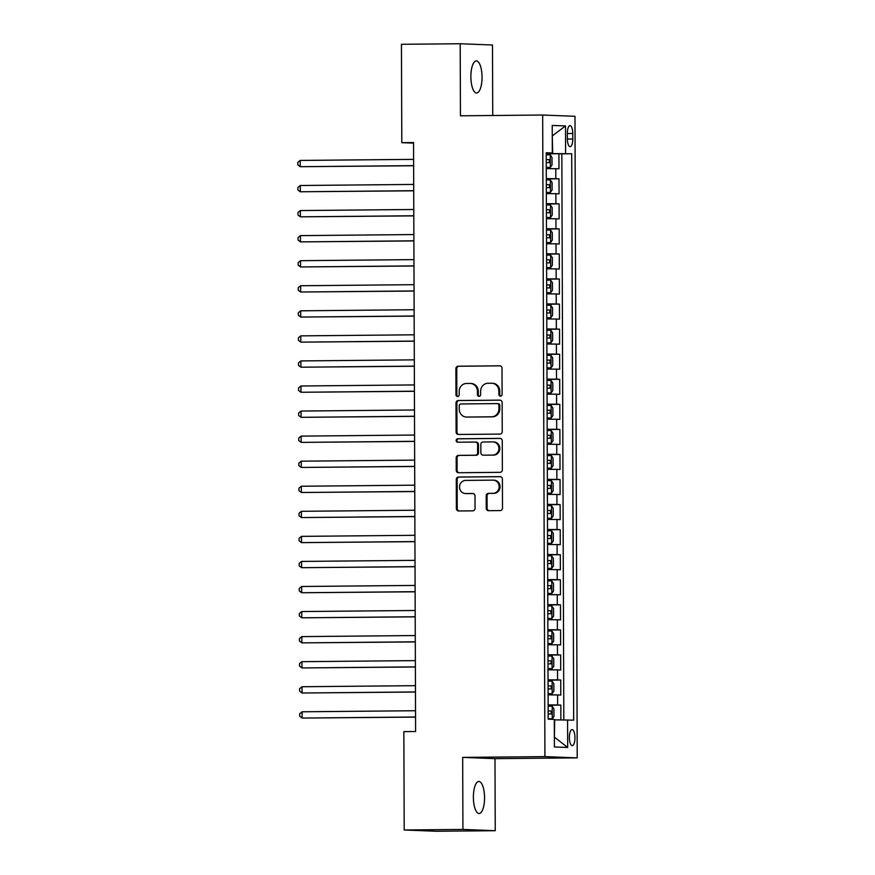 <?xml version="1.0" encoding="UTF-8"?>
<svg xmlns="http://www.w3.org/2000/svg" width="875" height="875" viewBox="0 0 875 875"><rect width="100%" height="100%" fill="white"/><g stroke="black" fill="none" stroke-linecap="round" stroke-linejoin="round"><path stroke-width="1.31" d="M500.489 396.134A1.717 1.619 -87.8 0 0 502.097 394.395L502.009 368.255A2.461 2.308 -87.8 0 0 499.691 365.816L458.183 366.209A2.461 2.308 -87.8 0 0 455.886 368.692L455.973 394.822A1.717 1.619 -87.8 0 0 457.592 396.528A1.717 1.619 -87.8 0 0 459.2 394.8L459.189 391.409A7.875 7.383 -87.8 0 1 466.55 383.469L470.006 383.436A7.875 7.383 -87.8 0 1 477.411 391.245L477.422 394.625A1.717 1.619 -87.8 0 0 479.041 396.331A1.717 1.619 -87.8 0 0 480.648 394.592L480.637 391.213A7.875 7.383 -87.8 0 1 487.988 383.272L491.455 383.239A7.875 7.383 -87.8 0 1 498.859 391.037L498.87 394.428A1.717 1.619 -87.8 0 0 500.489 396.134M484.553 797.705A16.045 5.589 89.5 0 0 478.822 781.452A16.045 5.589 89.5 0 0 473.386 797.267A16.045 5.589 89.5 0 0 479.117 813.531A16.045 5.589 89.5 0 0 484.553 797.705M482.048 77.175A16.045 5.589 89.5 0 0 476.306 60.922A16.045 5.589 89.5 0 0 470.87 76.748A16.045 5.589 89.5 0 0 476.602 93.002A16.045 5.589 89.5 0 0 482.048 77.175M574.962 737.745A8.017 2.789 89.5 0 0 572.097 729.608A8.017 2.789 89.5 0 0 569.373 737.527A8.017 2.789 89.5 0 0 572.25 745.653A8.017 2.789 89.5 0 0 574.962 737.745M486.238 508.255A2.461 2.308 -87.8 0 0 488.556 510.694L500.194 510.584A2.461 2.308 -87.8 0 0 502.502 508.102L502.392 479.073A2.461 2.308 -87.8 0 0 500.084 476.634L458.566 477.028A2.461 2.308 -87.8 0 0 456.269 479.511L456.367 508.539A2.461 2.308 -87.8 0 0 458.686 510.978L472.752 510.847A2.461 2.308 -87.8 0 0 475.048 508.364L475.005 495.939A2.461 2.308 -87.8 0 0 472.697 493.5L465.719 493.566A6.584 6.169 -87.8 0 1 459.528 486.894A6.584 6.169 -87.8 0 1 465.675 480.408L492.997 480.145A6.584 6.169 -87.8 0 1 499.188 486.817A6.584 6.169 -87.8 0 1 493.052 493.314L488.491 493.358A2.461 2.308 -87.8 0 0 486.194 495.841L486.238 508.255L487.113 508.288A2.461 2.308 -87.8 0 0 489.005 510.694M462.678 757.389L462.93 829.434L404.195 829.992L436.494 831.25L495.239 830.703L494.988 758.647L577.216 757.881L544.917 756.612L462.678 757.389L494.988 758.647M492.734 115.5L492.494 45.008L460.195 43.75L460.447 115.806L542.675 115.03L544.917 756.612M460.195 43.75L401.45 44.297L401.8 142.669L413.547 143.128M404.195 829.992L403.856 731.62L415.603 731.511L413.547 142.559L401.8 142.669M499.931 434.087A2.461 2.308 -87.8 0 0 502.228 431.605L502.13 402.577A2.461 2.308 -87.8 0 0 499.811 400.137L458.303 400.52A2.461 2.308 -87.8 0 0 456.006 403.003L456.105 432.031A2.461 2.308 -87.8 0 0 458.423 434.47L499.931 434.087M502.261 440.825L502.359 469.853A2.461 2.308 -87.8 0 1 500.062 472.336L458.555 472.719A2.461 2.308 -87.8 0 1 456.236 470.291L456.192 457.866A2.461 2.308 -87.8 0 1 458.489 455.383L475.333 455.219A2.461 2.308 -87.8 0 0 477.63 452.747L477.597 444.5A2.461 2.308 -87.8 0 0 475.278 442.061L457.756 442.225A1.717 1.619 -87.8 0 1 456.138 440.475A1.717 1.619 -87.8 0 1 457.745 438.78L499.942 438.386A2.461 2.308 -87.8 0 1 502.261 440.825M560.886 719.884L560.831 705.097L548.144 705.206M548.144 704.9L557.648 704.966L557.616 694.947L560.798 695.067L560.744 680.028L548.056 680.148M548.056 679.831L557.561 679.908L557.528 669.878L560.711 670.009L560.656 654.97L547.969 655.091M547.969 654.773L557.473 654.839L557.441 644.82L560.623 644.941L560.569 629.902L547.881 630.022M547.881 629.716L557.386 629.781L557.353 619.762L560.536 619.883L560.481 604.844L547.794 604.964M547.794 604.647L557.298 604.723L557.266 594.694L560.448 594.825L560.405 579.786L547.706 579.906M547.706 579.589L557.211 579.655L557.178 569.636L560.361 569.756L560.317 554.717L547.619 554.837M547.619 554.531L557.123 554.597L557.091 544.567L560.273 544.698L560.23 529.659L547.531 529.78M547.531 529.462L557.036 529.539L557.003 519.509L560.186 519.63L560.142 504.602L547.444 504.722M547.444 504.405L556.948 504.47L556.916 494.452L560.098 494.572L560.055 479.533L547.356 479.653M547.356 479.336L556.861 479.412L556.828 469.383L560.011 469.514L559.967 454.475L547.269 454.595M547.269 454.278L556.773 454.355L556.741 444.325L559.923 444.445L559.88 429.417L547.181 429.527M547.181 429.22L556.686 429.286L556.653 419.267L559.836 419.387L559.792 404.348L547.094 404.469M547.094 404.152L556.598 404.228L556.566 394.198L559.748 394.33L559.705 379.291L547.006 379.411M547.006 379.094L556.511 379.159L556.478 369.141L559.661 369.261L559.617 354.222L546.919 354.342M546.919 354.036L556.423 354.102L556.391 344.083L559.573 344.203L559.53 329.164L546.831 329.284M546.831 328.967L556.336 329.044L556.303 319.014L559.486 319.145L559.442 304.106L546.744 304.227M546.744 303.909L556.248 303.975L556.216 293.956L559.398 294.077L559.355 279.038L546.656 279.158M546.656 278.852L556.161 278.917L556.128 268.887L559.311 269.019L559.267 253.98L546.569 254.1M546.569 253.783L556.073 253.859L556.041 243.83L559.223 243.95L559.18 228.922L546.481 229.031M546.481 228.725L555.986 228.791L555.953 218.772L559.136 218.892L559.092 203.853L546.394 203.973M546.394 203.656L555.898 203.733L555.866 193.703L559.048 193.834L559.005 178.795L546.306 178.598M546.306 178.916L559.005 178.795M567.361 133.284L567.372 138.797A7.766 2.702 89.5 0 0 570.15 146.672A7.766 2.702 89.5 0 0 572.786 139.016L572.764 133.503A7.766 2.702 89.5 0 0 569.986 125.628A7.766 2.702 89.5 0 0 567.361 133.284M577.216 757.881L574.973 116.298L542.675 115.03M554.367 737.395L554.684 719.862L573.683 720.147L571.703 153.759L546.219 153.53M567.569 719.917L567.667 747.48L554.4 746.966L554.302 719.392L548.188 719.152L546.208 152.753L552.322 152.994L552.223 125.431L565.502 125.945L565.589 153.519M563.817 719.895L561.837 153.847L558.917 153.738L558.961 168.766L546.263 168.58M555.898 203.733L559.092 203.853M555.986 228.791L559.18 228.922M556.073 253.859L559.267 253.98M556.161 278.917L559.355 279.038M556.248 303.975L559.442 304.106M556.336 329.044L559.53 329.164M556.423 354.102L559.617 354.222M556.511 379.159L559.705 379.291M556.598 404.228L559.792 404.348M556.686 429.286L559.88 429.417M556.773 454.355L559.967 454.475M556.861 479.412L560.055 479.533M556.948 504.47L560.142 504.602M557.036 529.539L560.23 529.659M557.123 554.597L560.317 554.717M557.211 579.655L560.405 579.786M557.298 604.723L560.481 604.844M557.386 629.781L560.569 629.902M557.473 654.839L560.656 654.97M557.561 679.908L560.744 680.028M557.648 704.966L560.831 705.097M552.705 153.464L552.267 135.909M552.267 135.931L565.502 125.945M546.219 153.223L552.322 152.994M462.93 829.434L495.239 830.703M546.219 153.847L558.917 153.738M561.837 153.847L571.703 153.759M555.866 193.703L546.35 193.637M555.953 218.772L546.438 218.695M556.041 243.83L546.525 243.764M556.128 268.887L546.612 268.822M556.216 293.956L546.7 293.88M556.303 319.014L546.788 318.948M556.391 344.083L546.875 344.006M556.478 369.141L546.962 369.064M556.566 394.198L547.05 394.133M556.653 419.267L547.138 419.191M556.741 444.325L547.225 444.259M556.828 469.383L547.312 469.317M556.916 494.452L547.4 494.375M557.003 519.509L547.487 519.444M557.091 544.567L547.575 544.502M557.178 569.636L547.663 569.559M557.266 594.694L547.75 594.628M557.353 619.762L547.837 619.686M557.441 644.82L547.925 644.755M557.528 669.878L548.013 669.812M557.616 694.947L548.1 694.87M567.667 747.48L554.739 737.406M500.861 396.08A1.717 1.619 -87.8 0 1 499.745 394.461L499.734 391.07A7.875 7.383 -87.8 0 0 492.658 383.272L491.783 383.239M470.334 383.447L471.209 383.48A7.875 7.383 -87.8 0 1 478.286 391.278L478.297 394.658A1.717 1.619 -87.8 0 0 479.412 396.287M500.117 365.859L459.058 366.242A2.461 2.308 -87.8 0 0 456.761 368.725L456.848 394.855A1.717 1.619 -87.8 0 0 457.964 396.484M500.238 400.17L459.178 400.553A2.461 2.308 -87.8 0 0 456.881 403.036L456.98 432.064A2.461 2.308 -87.8 0 0 458.872 434.47M498.914 405.311A1.717 1.619 -87.8 0 0 497.284 403.605L460.852 403.944A1.717 1.619 -87.8 0 0 459.244 405.683L459.255 409.248A7.875 7.383 -87.8 0 0 466.659 417.047L491.564 416.817A7.875 7.383 -87.8 0 0 498.925 408.877L498.914 405.311L499.778 405.344A1.717 1.619 -87.8 0 0 498.159 403.638L497.438 403.605M466.331 417.047L467.195 417.08A7.875 7.383 -87.8 0 0 467.534 417.08L466.659 417.047M499.778 405.344L499.8 408.909A7.875 7.383 -87.8 0 1 492.439 416.85L467.534 417.08M475.497 442.072L476.153 442.094A2.461 2.308 -87.8 0 1 478.472 444.533L478.494 452.78A2.461 2.308 -87.8 0 1 476.197 455.262L459.364 455.416A2.461 2.308 -87.8 0 0 457.067 457.898L457.111 470.323A2.461 2.308 -87.8 0 0 459.003 472.719M500.369 438.43L458.62 438.812A1.717 1.619 -87.8 0 0 458.27 442.225M492.8 455.055A6.584 6.169 -87.8 0 0 498.947 448.569A6.584 6.169 -87.8 0 0 492.756 441.897L483.12 441.984A2.461 2.308 -87.8 0 0 480.823 444.467L480.856 452.714A2.461 2.308 -87.8 0 0 483.175 455.153L493.675 455.098A6.584 6.169 -87.8 0 0 499.811 448.602A6.584 6.169 -87.8 0 0 493.905 441.941L493.03 441.908M483.831 455.175A2.461 2.308 -87.8 0 0 484.039 455.186L483.175 455.153M493.675 455.098L484.039 455.186M493.281 480.156L494.156 480.189A6.584 6.169 -87.8 0 1 500.062 486.861A6.584 6.169 -87.8 0 1 493.916 493.347L489.366 493.391A2.461 2.308 -87.8 0 0 487.069 495.873L487.113 508.288M465.434 493.566L466.309 493.598A6.584 6.169 -87.8 0 0 466.594 493.598L465.719 493.566M473.123 493.544L466.594 493.598M500.511 476.678L459.441 477.061A2.461 2.308 -87.8 0 0 457.144 479.544L457.242 508.572A2.461 2.308 -87.8 0 0 459.134 510.967M546.263 167.42L550.288 167.409L552.027 164.97L552.005 157.445L550.244 154.875L546.219 154.831M550.288 167.409L546.263 167.355M413.602 159.37L300.18 160.431L300.202 166.698L413.623 165.747M546.252 162.597L549.347 162.619L549.314 159.611L546.241 159.589M300.18 160.431L297.784 162.367L297.795 164.872L300.202 166.698L413.623 165.637M546.35 192.478L550.375 192.467L552.114 190.028L552.092 182.514L550.331 179.933L546.306 179.889M550.375 192.467L546.35 192.423M413.689 184.439L300.267 185.5L300.289 191.767L413.711 190.805M546.339 187.655L549.413 187.688L549.402 184.68L546.328 184.647M300.267 185.5L297.872 187.436L297.883 189.941L300.289 191.767L413.711 190.695M546.438 217.536L550.462 217.525L552.202 215.086L552.18 207.572L550.419 205.002L546.394 204.947M550.462 217.525L546.438 217.481M413.777 209.497L300.355 210.558L300.377 216.825L413.798 215.873M546.427 212.723L549.522 212.745L549.489 209.737L546.416 209.716M300.355 210.558L297.959 212.494L297.97 214.998L300.377 216.825L413.798 215.764M546.525 242.605L550.55 242.594L552.289 240.155L552.267 232.63L550.506 230.059L546.481 230.016M550.55 242.594L546.525 242.539M413.864 234.555L300.442 235.627L300.464 241.883L413.886 240.931M546.514 237.781L549.609 237.803L549.577 234.795L546.503 234.773M300.442 235.627L298.047 237.552L298.058 240.056L300.464 241.883L413.886 240.822M546.612 267.663L550.638 267.652L552.377 265.212L552.355 257.698L550.594 255.117L546.569 255.073M550.638 267.652L546.612 267.608M413.952 259.623L300.53 260.684L300.552 266.952L413.973 265.989M546.602 262.839L549.675 262.872L549.664 259.864L546.591 259.831M300.53 260.684L298.134 262.62L298.145 265.125L300.552 266.952L413.973 265.891M546.7 292.72L550.725 292.709L552.464 290.281L552.442 282.756L550.681 280.186L546.656 280.131M550.725 292.709L546.7 292.666M414.039 284.681L300.617 285.742L300.639 292.009L414.061 291.058M546.689 287.908L549.784 287.93L549.752 284.922L546.678 284.9M300.617 285.742L298.222 287.678L298.233 290.183L300.639 292.009L414.061 290.948M546.788 317.789L550.812 317.778L552.552 315.339L552.53 307.825L550.769 305.244L546.744 305.2M550.812 317.778L546.788 317.734M414.127 309.739L300.705 310.811L300.727 317.067L414.148 316.116M546.777 312.966L549.85 312.988L549.839 309.98L546.766 309.958M300.705 310.811L298.309 312.736L298.32 315.252L300.727 317.067L414.148 316.006M546.875 342.847L550.9 342.836L552.639 340.397L552.617 332.883L550.856 330.302L546.831 330.258M550.9 342.836L546.875 342.792M414.214 334.808L300.792 335.869L300.814 342.136L414.236 341.173M546.864 338.034L549.959 338.056L549.927 335.048L546.853 335.027M300.792 335.869L298.397 337.805L298.408 340.309L300.814 342.136L414.236 341.075M546.962 367.916L550.987 367.905L552.727 365.466L552.705 357.941L550.944 355.37L546.919 355.327M550.987 367.905L546.962 367.85M414.302 359.866L300.88 360.927L300.902 367.194L414.323 366.242M546.952 363.092L550.047 363.114L550.014 360.106L546.941 360.084M300.88 360.927L298.484 362.863L298.495 365.367L300.902 367.194L414.323 366.133M547.05 392.973L551.075 392.962L552.814 390.523L552.792 383.009L551.031 380.428L547.006 380.384M551.075 392.962L547.05 392.919M414.389 384.934L300.967 385.995L300.989 392.262L414.411 391.3M547.039 388.15L550.112 388.172L550.102 385.164L547.028 385.142M300.967 385.995L298.572 387.931L298.583 390.436L300.989 392.262L414.411 391.191M547.138 418.031L551.163 418.02L552.902 415.581L552.88 408.067L551.119 405.497L547.094 405.442M551.163 418.02L547.138 417.977M414.477 409.992L301.055 411.053L301.077 417.32L414.498 416.358M547.127 413.219L550.222 413.241L550.189 410.233L547.116 410.211M301.055 411.053L298.659 412.989L298.67 415.494L301.077 417.32L414.498 416.259M547.225 443.1L551.25 443.089L552.989 440.65L552.967 433.125L551.206 430.555L547.181 430.511M551.25 443.089L547.225 443.034M414.564 435.05L301.142 436.111L301.164 442.378L414.586 441.427M547.214 438.277L550.288 438.298L550.277 435.291L547.203 435.269M301.142 436.111L298.747 438.047L298.758 440.552L301.164 442.378L414.586 441.317M547.312 468.158L551.337 468.147L553.077 465.708L553.055 458.194L551.294 455.613L547.269 455.569M551.337 468.147L547.312 468.103M414.652 460.119L301.23 461.18L301.252 467.447L414.673 466.484M547.302 463.334L550.397 463.367L550.364 460.359L547.291 460.327M301.23 461.18L298.834 463.116L298.845 465.62L301.252 467.447L414.673 466.386M547.4 493.216L551.425 493.205L553.164 490.766L553.142 483.252L551.381 480.681L547.356 480.627M551.425 493.205L547.4 493.161M414.739 485.177L301.317 486.238L301.339 492.505L414.761 491.553M547.389 488.403L550.484 488.425L550.452 485.417L547.378 485.395M301.317 486.238L298.922 488.173L298.933 490.678L301.339 492.505L414.761 491.444M547.487 518.284L551.513 518.273L553.252 515.834L553.23 508.309L551.469 505.739L547.444 505.695M551.513 518.273L547.487 518.219M414.827 510.234L301.405 511.306L301.427 517.562L414.848 516.611M547.477 513.461L550.55 513.483L550.539 510.475L547.466 510.453M301.405 511.306L299.009 513.231L299.02 515.736L301.427 517.562L414.848 516.502M547.575 543.342L551.6 543.331L553.339 540.892L553.317 533.378L551.556 530.797L547.531 530.753M551.6 543.331L547.575 543.288M414.914 535.303L301.492 536.364L301.514 542.631L414.936 541.669M547.564 538.519L550.659 538.552L550.627 535.544L547.553 535.522M301.492 536.364L299.097 538.3L299.108 540.805L301.514 542.631L414.936 541.57M547.663 568.411L551.688 568.389L553.427 565.961L553.405 558.436L551.644 555.866L547.619 555.822M551.688 568.389L547.663 568.345M415.002 560.361L301.58 561.422L301.602 567.689L415.023 566.737M547.652 563.587L550.725 563.609L550.714 560.602L547.641 560.58M301.58 561.422L299.184 563.358L299.195 565.863L301.602 567.689L415.023 566.628M547.75 593.469L551.775 593.458L553.514 591.019L553.492 583.505L551.731 580.923L547.706 580.88M551.775 593.458L547.75 593.414M415.089 585.43L301.667 586.491L301.689 592.747L415.111 591.795M547.739 588.645L550.834 588.667L550.802 585.659L547.728 585.638M301.667 586.491L299.272 588.416L299.283 590.931L301.689 592.747L415.111 591.686M547.837 618.527L551.862 618.516L553.602 616.077L553.58 608.562L551.819 605.992L547.794 605.938M551.862 618.516L547.837 618.472M415.177 610.487L301.755 611.548L301.777 617.816L415.198 616.853M547.827 613.714L550.922 613.736L550.889 610.728L547.816 610.706M301.755 611.548L299.359 613.484L299.37 615.989L301.777 617.816L415.198 616.755M547.925 643.595L551.95 643.584L553.689 641.145L553.667 633.62L551.906 631.05L547.881 631.006M551.95 643.584L547.925 643.53M415.264 635.545L301.842 636.606L301.864 642.873L415.286 641.922M547.914 638.772L550.987 638.794L550.977 635.786L547.903 635.764M301.842 636.606L299.447 638.542L299.458 641.047L301.864 642.873L415.286 641.812M548.013 668.653L552.038 668.642L553.777 666.203L553.755 658.689L551.994 656.108L547.969 656.064M552.038 668.642L548.013 668.598M415.352 660.614L301.93 661.675L301.952 667.942L415.373 666.98M548.002 663.83L551.097 663.852L551.064 660.855L547.991 660.822M301.93 661.675L299.534 663.611L299.545 666.116L301.952 667.942L415.373 666.87M548.1 693.711L552.125 693.7L553.864 691.261L553.842 683.747L552.081 681.177L548.056 681.122M552.125 693.7L548.1 693.656M415.439 685.672L302.017 686.733L302.039 693L415.461 692.038M548.089 688.898L551.163 688.92L551.152 685.913L548.078 685.891M302.017 686.733L299.622 688.669L299.633 691.173L302.039 693L415.461 691.939M548.188 718.78L552.212 718.769L553.952 716.33L553.93 708.805L552.169 706.234L548.144 706.191M552.212 718.769L548.188 718.714M415.527 710.73L302.105 711.791L302.127 718.058L415.548 717.106M548.177 713.956L551.272 713.978L551.239 710.97L548.166 710.948M302.105 711.791L299.709 713.727L299.72 716.231L302.127 718.058L415.548 716.997M555.811 178.675L555.778 168.645M567.361 133.547L572.764 133.503M567.383 139.059L572.786 139.016M499.734 391.07L498.859 391.037M478.297 394.658L477.422 394.625M478.286 391.278L477.411 391.245M456.848 394.855L455.973 394.822M456.761 368.725L455.886 368.692M459.058 366.242L458.183 366.209M499.745 394.461L498.87 394.428M456.98 432.064L456.105 432.031M456.881 403.036L456.006 403.003M459.178 400.553L458.303 400.52M492.439 416.85L491.564 416.817M499.8 408.909L498.925 408.877M457.111 470.323L456.236 470.291M457.067 457.898L456.192 457.866M459.364 455.416L458.489 455.383M476.197 455.262L475.333 455.219M478.494 452.78L477.63 452.747M478.472 444.533L477.597 444.5M458.62 438.812L457.745 438.78M487.069 495.873L486.194 495.841M489.366 493.391L488.491 493.358M493.916 493.347L493.052 493.314M457.242 508.572L456.367 508.539M457.144 479.544L456.269 479.511M459.441 477.061L458.566 477.028M550.331 167.344L550.288 154.941M546.241 159.644L549.314 159.611M550.419 192.402L550.375 179.998M546.328 184.702L549.402 184.68M550.506 217.47L550.462 205.067M546.416 209.77L549.489 209.737M550.594 242.528L550.55 230.125M546.503 234.828L549.577 234.795M550.681 267.597L550.638 255.183M546.591 259.886L549.664 259.864M550.769 292.655L550.725 280.252M546.678 284.955L549.752 284.922M550.856 317.713L550.812 305.309M546.766 310.012L549.839 309.98M550.944 342.781L550.9 330.367M546.853 335.07L549.927 335.048M551.031 367.839L550.987 355.436M546.941 360.139L550.014 360.106M551.119 392.897L551.075 380.494M547.028 385.197L550.102 385.164M551.206 417.966L551.163 405.552M547.116 410.266L550.189 410.233M551.294 443.023L551.25 430.62M547.203 435.323L550.277 435.291M551.381 468.081L551.337 455.678M547.291 460.381L550.364 460.359M551.469 493.15L551.425 480.747M547.378 485.45L550.452 485.417M551.556 518.208L551.513 505.805M547.466 510.508L550.539 510.475M551.644 543.277L551.6 530.863M547.553 535.566L550.627 535.544M551.731 568.334L551.688 555.931M547.641 560.634L550.714 560.602M551.819 593.392L551.775 580.989M547.728 585.692L550.802 585.659M551.906 618.461L551.862 606.047M547.816 610.75L550.889 610.728M551.994 643.519L551.95 631.116M547.903 635.819L550.977 635.786M552.081 668.577L552.038 656.173M547.991 660.877L551.064 660.855M552.169 693.645L552.125 681.242M548.078 685.945L551.152 685.913M552.256 718.703L552.212 706.3M548.166 711.003L551.239 710.97M498.236 403.638L497.361 403.605M476.262 442.094L475.387 442.061M483.941 455.186L483.066 455.153"/></g></svg>
